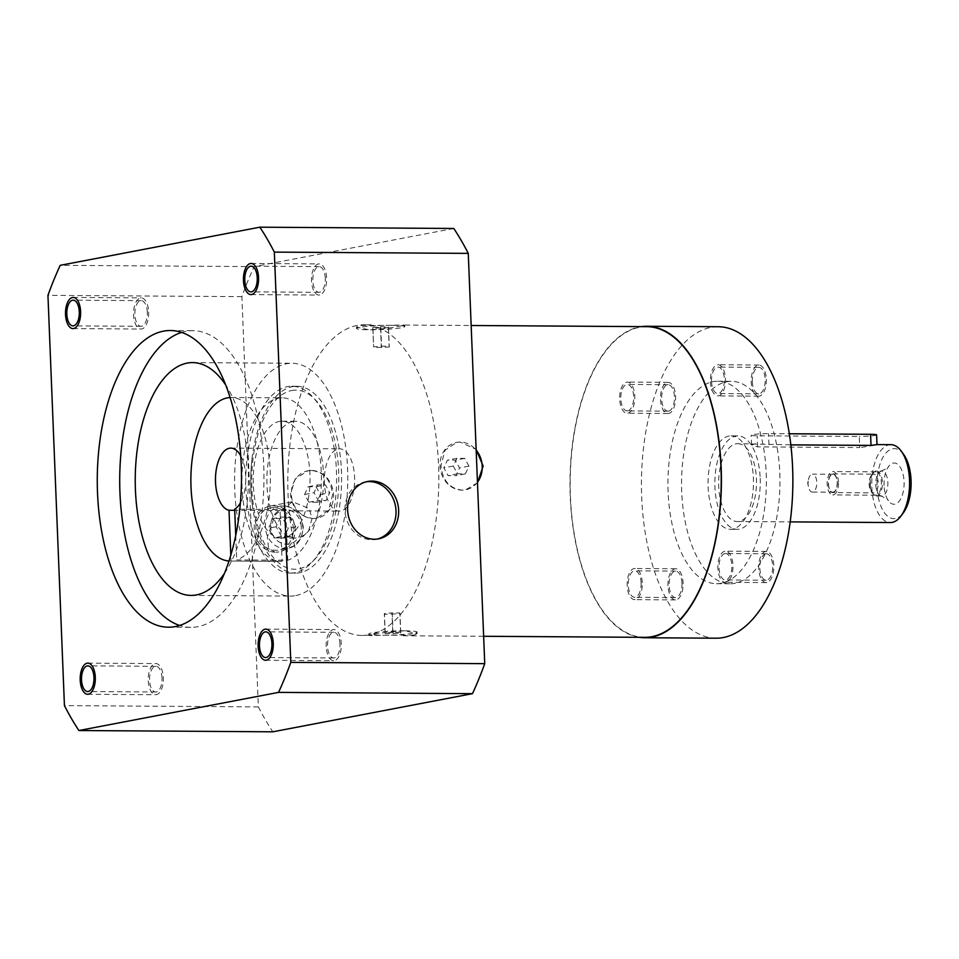 <?xml version="1.0" encoding="UTF-8"?>
<svg xmlns="http://www.w3.org/2000/svg" width="959" height="959" viewBox="0 0 959 959"><rect width="100%" height="100%" fill="white"/><g stroke="black" fill="none" stroke-linecap="round" stroke-linejoin="round"><path stroke-width="0.72" stroke-dasharray="4.79 3.6" d="M903.738 454.578A35.039 17.034 -89.6 0 0 885.541 453.499A35.039 17.034 -89.6 0 0 877.089 486.884A35.039 17.034 -89.6 0 0 903.354 512.813M884.078 485.542A20.63 10.034 90.4 0 1 888.537 466.553A20.63 10.034 90.4 0 1 904.073 481.73A20.63 10.034 90.4 0 1 899.062 501.425A20.63 10.034 90.4 0 1 888.31 500.646A20.63 10.034 90.4 0 1 884.078 485.542M890.923 444.676A38.935 18.928 -89.6 0 0 871.803 487.22A38.935 18.928 -89.6 0 0 890.408 522.547M737.819 443.669A38.935 18.928 -89.6 0 1 756.435 478.997A38.935 18.928 90.4 0 1 737.303 521.54A38.935 18.928 90.4 0 1 718.699 486.213A38.935 18.928 -89.6 0 1 737.819 443.669L790.815 444.868M755.368 443.789L751.568 444.904L757.634 446.882L859.708 447.553L859.264 436.465L757.19 435.794A11.676 0.983 -2.3 0 1 751.185 435.182A11.676 0.983 -2.3 0 1 768.507 433.636L789.317 433.768M871.024 445.396C884.486 443.466 872.402 445.767 859.708 447.553M760.199 478.277A46.715 22.716 90.4 0 1 737.255 529.32A46.715 22.716 90.4 0 1 714.923 486.932A46.715 22.716 -89.6 0 1 737.879 435.889A46.715 22.716 -89.6 0 1 760.199 478.277M731.07 435.842A46.715 22.716 -89.6 0 1 753.402 478.241A46.715 22.716 90.4 0 1 730.458 529.284A46.715 22.716 90.4 0 1 708.126 486.884A46.715 22.716 -89.6 0 1 731.07 435.842L737.879 435.889M779.811 473.195A101.234 49.209 90.4 0 1 730.099 583.791A101.234 49.209 90.4 0 1 681.717 491.931A101.234 49.209 -89.6 0 1 731.429 381.334A101.234 49.209 -89.6 0 1 779.811 473.195M766.205 473.099A101.234 49.209 90.4 0 1 716.481 583.695A101.234 49.209 90.4 0 1 668.099 491.835A101.234 49.209 90.4 0 1 717.823 381.238A101.234 49.209 90.4 0 1 766.205 473.099M716.121 638.203A155.742 75.713 -89.6 0 1 641.475 489.438A155.742 75.713 -89.6 0 1 710.919 327.403A155.742 75.713 90.4 0 1 718.183 326.731M752.347 381.826A13.234 6.437 -89.6 0 0 758.677 393.837A13.234 6.437 -89.6 0 0 765.174 379.38A13.234 6.437 -89.6 0 0 758.845 367.369A13.234 6.437 -89.6 0 0 752.347 381.826M668.579 411.111A13.234 6.437 -89.6 0 0 674.489 397.338A13.234 6.437 -89.6 0 0 668.135 384.691A13.234 6.437 -89.6 0 0 667.524 384.751A13.234 6.437 -89.6 0 0 661.626 398.524A13.234 6.437 -89.6 0 0 667.967 411.171A13.234 6.437 -89.6 0 0 668.579 411.111M681.957 583.108A13.234 6.437 -89.6 0 0 675.627 571.096A13.234 6.437 -89.6 0 0 669.13 585.565A13.234 6.437 -89.6 0 0 675.448 597.577A13.234 6.437 -89.6 0 0 681.957 583.108M765.726 553.822A13.234 6.437 -89.6 0 0 759.816 567.596A13.234 6.437 -89.6 0 0 766.157 580.243A13.234 6.437 -89.6 0 0 766.78 580.183A13.234 6.437 -89.6 0 0 772.678 566.409A13.234 6.437 -89.6 0 0 766.337 553.775A13.234 6.437 -89.6 0 0 765.726 553.822M639.329 637.303A155.742 75.713 -89.6 0 1 569.982 483.456A155.742 75.713 -89.6 0 1 639.473 326.935A155.742 75.713 90.4 0 1 641.379 326.623M646.726 326.659A155.346 75.521 -89.6 0 0 639.485 327.319A155.346 75.521 -89.6 0 0 570.221 488.946A155.346 75.521 -89.6 0 0 644.676 637.339M357.096 325.461A155.346 75.521 -89.6 0 0 287.832 487.088A155.346 75.521 -89.6 0 0 362.286 635.481A155.346 75.521 -89.6 0 0 369.527 634.822A155.346 75.521 -89.6 0 0 438.79 473.195A155.346 75.521 -89.6 0 0 364.336 324.789A155.346 75.521 -89.6 0 0 357.096 325.461M401.665 325.748C407.551 324.993 404.446 324.837 392.363 325.305L359.481 325.473L356.472 327.031L368.939 329.776C382.545 329.033 393.454 327.69 401.665 325.748L404.422 325.053L471.157 325.497M414.096 635.11L381.25 635.278C369.083 635.745 365.966 635.601 371.9 634.834C380.208 632.892 391.116 631.549 404.602 630.818L417.105 633.563L414.096 635.11M362.286 635.481L371.9 634.834M311.483 470.461L307.875 470.797L295.132 479.021L290.421 494.532C292.543 509.073 300.203 517.069 313.413 518.531L316.938 518.22L328.649 510.188L332.605 494.808C331.083 480.159 324.034 472.044 311.483 470.461A24.143 21.002 79.2 0 0 307.935 470.785A24.143 21.002 79.2 0 0 291.368 494.353A24.143 21.002 -100.8 0 0 313.425 518.531A24.143 21.002 -100.8 0 0 316.985 518.208A24.143 21.002 -100.8 0 0 333.552 494.628A24.143 21.002 79.2 0 0 311.495 470.461M308.846 502.216L304.602 494.436L308.223 486.716L316.074 486.764L320.318 494.544L316.698 502.276L308.846 502.216L318.268 500.418L314.037 492.638L317.657 484.906L325.509 484.966L329.752 492.746L326.132 500.466L318.268 500.418M304.602 494.436L314.037 492.638M316.698 502.276L326.132 500.466M320.318 494.544L329.752 492.746M316.074 486.764L325.509 484.966M308.223 486.716L317.657 484.906M477.474 482.785L465.702 489.797L462.094 490.133C449.531 488.539 442.495 480.423 440.96 465.774L444.928 450.394L456.64 442.375L460.152 442.063L476.132 449.411M477.45 482.257A24.143 21.002 -100.8 0 1 465.642 489.809A24.143 21.002 -100.8 0 1 462.082 490.133A24.143 21.002 -100.8 0 1 440.025 465.954A24.143 21.002 79.2 0 1 456.592 442.387A24.143 21.002 79.2 0 1 460.152 442.063A24.143 21.002 79.2 0 1 476.167 450.143M456.88 458.318L453.259 466.038L457.503 473.818L465.355 473.878L468.975 466.146L464.731 458.366L456.88 458.318L447.445 460.116L443.825 467.848L448.069 475.628L455.921 475.676L459.541 467.944L455.297 460.164L447.445 460.116M453.259 466.038L443.825 467.848M464.731 458.366L455.297 460.164M468.975 466.146L459.541 467.944M465.355 473.878L455.921 475.676M457.503 473.818L448.069 475.628M392.363 325.317A24.143 2.026 177.7 0 0 359.553 327.415A24.143 2.026 -2.3 0 0 356.532 328.517A24.143 2.026 -2.3 0 0 368.939 329.788A24.143 2.026 -2.3 0 0 401.749 327.69A24.143 2.026 177.7 0 0 404.77 326.587A24.143 2.026 177.7 0 0 392.363 325.317M372.955 328.254L372.799 327.498L380.495 326.803L388.359 326.863L388.515 327.606L372.955 328.254L373.578 346.882L381.274 346.187L389.138 346.247L389.294 346.99L373.734 347.626M372.799 327.498L373.578 346.882M380.807 328.302L381.586 347.685M388.515 327.606L389.294 346.99M388.359 326.863L389.138 346.247M380.495 326.803L381.274 346.187M404.602 630.794A24.143 2.026 177.7 0 0 371.828 632.892A24.143 2.026 -2.3 0 0 368.807 634.007A24.143 2.026 -2.3 0 0 381.238 635.266A24.143 2.026 -2.3 0 0 414.012 633.168A24.143 2.026 177.7 0 0 417.045 632.065A24.143 2.026 177.7 0 0 404.602 630.794M392.77 632.293L385.062 632.988L385.218 633.731L400.778 633.084L400.622 632.341L392.77 632.293L391.991 612.909L384.283 613.604L384.439 614.347L399.999 613.7L399.843 612.957L391.991 612.909M385.062 632.988L384.283 613.604M400.622 632.341L399.843 612.957M400.778 633.084L399.999 613.7M393.082 633.779L392.303 614.395M385.218 633.731L384.439 614.347M453.799 228.47L254.147 266.614A311.471 151.426 -89.6 0 0 241.884 296.631L258.355 706.891A311.471 151.426 -89.6 0 0 272.824 731.813M241.884 296.631L47.95 295.348M254.147 266.614L60.213 265.331M258.355 706.891L64.433 705.62M168.4 627.198L190.853 627.342A148.345 72.117 90.4 0 0 197.77 626.706A148.345 72.117 -89.6 0 0 263.917 472.379A148.345 72.117 -89.6 0 0 192.807 330.675A148.345 72.117 -89.6 0 0 185.902 331.311A148.345 72.117 90.4 0 0 181.575 332.401M190.853 627.342A148.345 72.117 90.4 0 1 179.645 625.46M224.466 573.422A116.411 56.593 -89.6 0 0 225.713 385.027M295.84 595.575A116.411 56.593 -89.6 0 0 347.745 474.453A116.411 56.593 -89.6 0 0 291.944 363.257A116.411 56.593 -89.6 0 0 286.525 363.749A116.411 56.593 90.4 0 0 234.619 484.87A116.411 56.593 90.4 0 0 290.409 596.078A116.411 56.593 90.4 0 0 295.84 595.575M290.565 573.098A93.443 45.433 90.4 0 0 294.916 572.703A93.443 45.433 -89.6 0 0 336.585 475.484A93.443 45.433 -89.6 0 0 291.8 386.225A93.443 45.433 -89.6 0 0 287.448 386.621A93.443 45.433 90.4 0 0 245.78 483.839A93.443 45.433 90.4 0 0 290.565 573.098L295.564 573.134A93.443 45.433 90.4 0 1 252.241 504.398A93.443 45.433 90.4 0 1 252.565 454.41A93.443 45.433 90.4 0 1 292.435 386.657A93.443 45.433 90.4 0 1 296.787 386.261A93.443 45.433 90.4 0 1 341.584 475.52A93.443 45.433 90.4 0 1 299.915 572.739A93.443 45.433 90.4 0 1 295.564 573.134M292.927 421.54A58.403 28.386 -89.6 0 0 266.89 482.305A58.403 28.386 -89.6 0 0 294.881 538.095A58.403 28.386 -89.6 0 0 297.602 537.843A58.403 28.386 90.4 0 0 323.639 477.079A58.403 28.386 90.4 0 0 295.648 421.289A58.403 28.386 90.4 0 0 292.927 421.54M287.748 560.26L286.813 536.92A58.403 28.386 90.4 0 1 283.996 537.747A58.403 28.386 90.4 0 1 281.275 537.999A58.403 28.386 90.4 0 1 281.155 537.999L280.052 510.608A31.144 15.14 90.4 0 0 281.455 510.751A31.144 15.14 90.4 0 0 282.905 510.62A31.144 15.14 90.4 0 0 285.71 509.529L286.813 536.92A58.403 28.386 90.4 0 0 309.949 474.07A58.403 28.386 90.4 0 0 282.042 421.205A58.403 28.386 90.4 0 0 279.321 421.457A58.403 28.386 -89.6 0 0 253.272 482.089A58.403 28.386 -89.6 0 0 281.155 537.999L282.09 561.339A81.767 39.751 90.4 0 1 281.119 561.363A81.767 39.751 90.4 0 1 241.908 479.344A81.767 39.751 90.4 0 1 282.198 397.841A81.767 39.751 90.4 0 1 321.313 473.027A81.767 39.751 90.4 0 1 287.748 560.26L236.717 559.924A81.767 39.751 -89.6 0 0 270.27 472.691A81.767 39.751 -89.6 0 0 231.155 397.506A81.767 39.751 -89.6 0 0 230.1 397.529M285.71 509.529L234.679 509.193M338.251 448.968A31.144 15.14 90.4 0 1 339.702 448.836A31.144 15.14 90.4 0 1 354.626 478.589A31.144 15.14 90.4 0 1 340.745 510.991A31.144 15.14 -89.6 0 1 339.294 511.123A31.144 15.14 -89.6 0 1 324.358 481.37A31.144 15.14 -89.6 0 1 338.251 448.968M240.745 455.885A31.144 15.14 90.4 0 1 240.433 502.78M235.734 535.566L236.717 559.924M229.021 560.991A81.767 39.751 -89.6 0 0 230.088 561.027A81.767 39.751 -89.6 0 0 231.047 561.003L230.819 555.225M282.09 561.339L231.047 561.003M275.029 552.216L268.568 548.368L267.369 536.98L275.257 514.719L292.495 501.773L309.218 508.534L312.035 518.519L308.606 530.83L293.658 545.983L279.429 551.833L276.156 552.228A23.364 20.319 79.2 0 0 279.045 551.916A23.364 20.319 79.2 0 0 294.617 525.16A23.364 20.319 79.2 0 0 270.27 506.016A23.364 20.319 79.2 0 0 254.363 530.495A23.364 20.319 79.2 0 0 275.029 552.216L276.156 552.228M280.052 510.608L234.715 510.308M293.37 529.092A21.41 18.629 79.2 0 0 270.642 507.934A21.41 18.629 79.2 0 0 255.945 528.841A21.41 18.629 79.2 0 0 278.673 549.998A21.41 18.629 79.2 0 0 293.37 529.092M280.675 517.081L276.156 526.743L281.455 536.465L291.272 536.525L295.792 526.875L290.493 517.141L280.675 517.081L273.135 518.519L268.604 528.181L273.902 537.903L283.732 537.975L288.251 528.313L282.953 518.591L273.135 518.519M276.156 526.743L268.604 528.181M290.493 517.141L282.953 518.591M295.792 526.875L288.251 528.313M291.272 536.525L283.732 537.975M281.455 536.465L273.902 537.903M147.326 312.274A12.851 6.245 -89.6 0 0 141.189 300.623A12.851 6.245 -89.6 0 0 134.883 314.66A12.851 6.245 -89.6 0 0 141.021 326.312A12.851 6.245 -89.6 0 0 147.326 312.274M325.281 278.278A12.851 6.245 -89.6 0 0 319.143 266.626A12.851 6.245 -89.6 0 0 312.838 280.663A12.851 6.245 -89.6 0 0 318.975 292.315A12.851 6.245 -89.6 0 0 325.281 278.278M339.966 643.957A12.851 6.245 -89.6 0 0 333.828 632.305A12.851 6.245 -89.6 0 0 327.522 646.342A12.851 6.245 -89.6 0 0 333.66 657.994A12.851 6.245 -89.6 0 0 339.966 643.957M162.023 677.953A12.851 6.245 -89.6 0 0 155.873 666.301A12.851 6.245 -89.6 0 0 149.568 680.339A12.851 6.245 -89.6 0 0 155.706 691.99A12.851 6.245 -89.6 0 0 162.023 677.953M366.338 481.766A29.202 25.402 79.2 0 0 365.007 481.981A29.202 25.402 79.2 0 0 344.976 510.488A29.202 25.402 79.2 0 0 375.976 539.342A29.202 25.402 79.2 0 0 377.283 539.054M711.518 381.562A13.234 6.437 -89.6 0 0 717.847 393.574A13.234 6.437 -89.6 0 0 724.345 379.105A13.234 6.437 -89.6 0 0 718.027 367.093A13.234 6.437 -89.6 0 0 711.518 381.562M627.749 410.848A13.234 6.437 -89.6 0 0 633.659 397.074A13.234 6.437 -89.6 0 0 627.318 384.427A13.234 6.437 -89.6 0 0 626.695 384.487A13.234 6.437 -89.6 0 0 620.797 398.261A13.234 6.437 -89.6 0 0 627.138 410.908A13.234 6.437 -89.6 0 0 627.749 410.848M641.127 582.844A13.234 6.437 -89.6 0 0 634.798 570.833A13.234 6.437 -89.6 0 0 628.301 585.29A13.234 6.437 -89.6 0 0 634.63 597.301A13.234 6.437 -89.6 0 0 641.127 582.844M724.896 553.559A13.234 6.437 -89.6 0 0 718.986 567.332A13.234 6.437 -89.6 0 0 725.34 579.979A13.234 6.437 -89.6 0 0 725.951 579.919A13.234 6.437 -89.6 0 0 731.849 566.146A13.234 6.437 -89.6 0 0 725.507 553.499A13.234 6.437 -89.6 0 0 724.896 553.559M876.598 434.918A11.676 0.983 -2.3 0 1 859.264 436.465M880.83 495.863A12.455 6.054 -89.6 0 1 875.783 484.715A12.455 6.054 90.4 0 1 880.997 471.229A12.455 6.054 90.4 0 1 881.908 471.097A12.455 6.054 90.4 0 1 887.854 482.401A12.455 6.054 -89.6 0 1 881.741 496.019A12.455 6.054 -89.6 0 1 880.83 495.863C886.272 498.536 888.765 500.13 888.31 500.646M832.772 492.578A9.338 4.543 -89.6 0 0 837.363 482.365A9.338 4.543 90.4 0 0 832.891 473.89A9.338 4.543 90.4 0 0 828.3 484.103A9.338 4.543 -89.6 0 0 832.772 492.578L873.601 492.842A9.338 4.543 -89.6 0 1 871.084 491.248A9.338 4.543 -89.6 0 1 869.13 484.367A9.338 4.543 90.4 0 1 871.18 475.724L873.074 473.147A12.455 6.054 90.4 0 0 870.34 484.679A12.455 6.054 -89.6 0 0 872.942 493.849A12.455 6.054 -89.6 0 0 876.298 495.983A12.455 6.054 -89.6 0 0 882.412 482.365A12.455 6.054 90.4 0 0 876.466 471.061L881.908 471.097M873.074 473.147A12.455 6.054 90.4 0 1 876.466 471.061M871.18 475.724A9.338 4.543 90.4 0 1 873.721 474.154A9.338 4.543 90.4 0 1 878.18 482.641A9.338 4.543 -89.6 0 1 873.601 492.842M828.492 484.067A8.955 4.351 -89.6 0 0 832.772 492.183A8.955 4.351 -89.6 0 0 837.171 482.401A8.955 4.351 90.4 0 0 832.891 474.273A8.955 4.351 90.4 0 0 828.492 484.067M808.365 486.453L807.718 483.072L808.413 479.692A8.955 4.351 90.4 0 0 808.077 483.923A8.955 4.351 -89.6 0 0 808.365 486.453A8.955 4.351 -89.6 0 0 812.357 492.051A8.955 4.351 -89.6 0 0 816.756 482.269A8.955 4.351 90.4 0 0 812.477 474.142L832.891 474.273M808.413 479.692A8.955 4.351 90.4 0 1 812.477 474.142M838.49 482.149A11.676 5.682 -89.6 0 0 832.903 471.552A11.676 5.682 -89.6 0 0 827.173 484.319A11.676 5.682 -89.6 0 0 832.748 494.916A11.676 5.682 -89.6 0 0 838.49 482.149M870.041 484.595A11.676 5.682 90.4 0 1 875.771 471.84A11.676 5.682 90.4 0 1 881.357 482.437A11.676 5.682 90.4 0 1 875.627 495.192A11.676 5.682 90.4 0 1 870.041 484.595M710.391 381.778A15.572 7.576 -89.6 0 0 717.835 395.911A15.572 7.576 -89.6 0 0 725.484 378.889A15.572 7.576 -89.6 0 0 718.039 364.768A15.572 7.576 -89.6 0 0 710.391 381.778M766.313 379.165A15.572 7.576 90.4 0 1 758.665 396.175A15.572 7.576 90.4 0 1 751.221 382.042A15.572 7.576 90.4 0 1 758.869 365.031A15.572 7.576 90.4 0 1 766.313 379.165M627.845 413.173A15.572 7.576 -89.6 0 0 634.798 396.966A15.572 7.576 -89.6 0 0 627.33 382.09A15.572 7.576 -89.6 0 0 626.599 382.161A15.572 7.576 -89.6 0 0 619.658 398.357A15.572 7.576 -89.6 0 0 627.126 413.233A15.572 7.576 -89.6 0 0 627.845 413.173M667.428 382.425A15.572 7.576 90.4 0 1 668.159 382.365A15.572 7.576 90.4 0 1 675.615 397.242A15.572 7.576 90.4 0 1 668.675 413.437A15.572 7.576 90.4 0 1 667.955 413.509A15.572 7.576 90.4 0 1 660.487 398.632A15.572 7.576 90.4 0 1 667.428 382.425M642.254 582.628A15.572 7.576 -89.6 0 0 634.81 568.495A15.572 7.576 -89.6 0 0 627.162 585.505A15.572 7.576 -89.6 0 0 634.606 599.639A15.572 7.576 -89.6 0 0 642.254 582.628M667.991 585.781A15.572 7.576 90.4 0 1 675.639 568.759A15.572 7.576 90.4 0 1 683.084 582.892A15.572 7.576 90.4 0 1 675.436 599.914A15.572 7.576 90.4 0 1 667.991 585.781M724.8 551.233A15.572 7.576 -89.6 0 0 717.859 567.44A15.572 7.576 -89.6 0 0 725.316 582.317A15.572 7.576 -89.6 0 0 726.047 582.245A15.572 7.576 -89.6 0 0 732.988 566.038A15.572 7.576 -89.6 0 0 725.519 551.161A15.572 7.576 -89.6 0 0 724.8 551.233M766.876 582.509A15.572 7.576 90.4 0 1 766.145 582.581A15.572 7.576 90.4 0 1 758.677 567.704A15.572 7.576 90.4 0 1 765.63 551.497A15.572 7.576 90.4 0 1 766.349 551.437A15.572 7.576 90.4 0 1 773.817 566.313A15.572 7.576 90.4 0 1 766.876 582.509M148.657 312.023A15.572 7.576 90.4 0 1 141.009 329.045A15.572 7.576 90.4 0 1 133.565 314.912A15.572 7.576 90.4 0 1 141.213 297.889A15.572 7.576 90.4 0 1 148.657 312.023M155.166 663.64A15.572 7.576 90.4 0 1 155.897 663.568A15.572 7.576 90.4 0 1 163.366 678.445A15.572 7.576 90.4 0 1 156.413 694.652A15.572 7.576 90.4 0 1 155.694 694.724A15.572 7.576 90.4 0 1 148.225 679.847A15.572 7.576 90.4 0 1 155.166 663.64M326.204 646.594A15.572 7.576 90.4 0 1 333.852 629.572A15.572 7.576 90.4 0 1 341.296 643.705A15.572 7.576 90.4 0 1 333.636 660.727A15.572 7.576 90.4 0 1 326.204 646.594M319.683 294.976A15.572 7.576 90.4 0 1 318.951 295.048A15.572 7.576 90.4 0 1 311.495 280.172A15.572 7.576 90.4 0 1 318.436 263.965A15.572 7.576 90.4 0 1 319.155 263.905A15.572 7.576 90.4 0 1 326.623 278.781A15.572 7.576 90.4 0 1 319.683 294.976M291.68 390.529A89.547 43.539 90.4 0 1 338.659 471.396A89.547 43.539 90.4 0 1 298.848 568.855A89.547 43.539 -89.6 0 1 251.869 487.975A89.547 43.539 -89.6 0 1 291.68 390.529M302.804 527.294A21.41 18.629 79.2 0 0 280.076 506.136A21.41 18.629 79.2 0 0 265.379 527.042A21.41 18.629 79.2 0 0 288.108 548.2A21.41 18.629 79.2 0 0 302.804 527.294M301.282 526.911A17.526 15.236 79.2 0 0 285.279 509.361A17.526 15.236 79.2 0 0 270.666 526.707A17.526 15.236 79.2 0 0 286.681 544.244A17.526 15.236 79.2 0 0 301.282 526.911M768.962 444.724L768.507 433.636M757.634 446.882L757.19 435.794M737.303 521.54L790.204 521.888M730.458 529.284L737.255 529.32M716.481 583.695L730.099 583.791M483.636 636.285L402.372 635.745M371.193 324.837L364.336 324.789M404.71 325.089L404.77 326.587M356.472 327.031L356.532 328.517M417.105 633.563L417.045 632.065M368.867 635.493L368.807 634.007M170.354 330.519L192.807 330.675M192.603 362.598L291.944 363.257M191.069 595.419L290.409 596.078M291.8 386.225L296.787 386.261M252.241 504.398C250.143 487.723 250.251 471.061 252.565 454.41M281.275 537.999L294.881 538.095M230.831 448.117L339.702 448.836M230.088 561.027L281.119 561.363M231.155 397.506L282.198 397.841M281.455 510.751L339.294 511.123M282.042 421.205L295.648 421.289M270.27 506.016L292.495 501.773M270.642 507.934L280.076 506.136C293.37 505.525 301.102 512.514 303.284 527.114C302.025 539.737 296.954 546.762 288.108 548.2L278.673 549.998M141.189 300.623L73.148 300.167M141.021 326.312L72.98 325.868M319.143 266.626L251.09 266.182M318.975 292.315L250.922 291.872M333.828 632.305L265.787 631.849M333.66 657.994L265.619 657.55M155.873 666.301L87.832 665.846M155.706 691.99L87.665 691.547M365.007 481.981L367.657 481.478M375.976 539.342L378.613 538.838M717.823 381.238L731.429 381.334M758.677 393.837L717.847 393.574M758.845 367.369L718.027 367.093M668.135 384.691L627.318 384.427M667.967 411.171L627.138 410.908M675.627 571.096L634.798 570.833M675.448 597.577L634.63 597.301M766.157 580.243L725.34 579.979M766.337 553.775L725.507 553.499M751.568 444.904L751.185 435.182M880.997 471.229C886.476 468.639 888.981 467.069 888.537 466.553M876.298 495.983L881.741 496.019M871.084 491.248L872.942 493.849M832.891 473.89L873.721 474.154M812.357 492.051L832.772 492.183M875.771 471.84L832.903 471.552M875.627 495.192L832.748 494.916M758.665 396.175L717.835 395.911M758.869 365.031L718.039 364.768M668.159 382.365L627.33 382.09M667.955 413.509L627.126 413.233M675.639 568.759L634.81 568.495M675.436 599.914L634.606 599.639M766.145 582.581L725.316 582.317M766.349 551.437L725.519 551.161M72.956 328.589L141.009 329.045M73.16 297.446L141.213 297.889M87.844 663.125L155.897 663.568M87.641 694.268L155.694 694.724M265.799 629.128L333.852 629.572M265.595 660.271L333.636 660.727M250.91 294.593L318.951 295.048M251.114 263.449L319.155 263.905"/><path stroke-width="1.44" d="M790.204 521.888L890.408 522.547A38.935 18.928 -89.6 0 0 900.981 516.038L903.354 512.813A35.039 17.034 -89.6 0 0 911.05 480.387A35.039 17.034 -89.6 0 0 903.738 454.578L901.412 451.329A38.935 18.928 -89.6 0 0 890.923 444.676L876.982 444.592L876.598 434.918A11.676 0.983 -2.3 0 0 870.58 434.307L789.317 433.768M900.981 516.038A38.935 18.928 -89.6 0 0 909.54 480.015A38.935 18.928 -89.6 0 0 901.412 451.329M790.815 444.868L871.024 445.396L876.982 444.64M718.183 326.731A155.742 75.713 90.4 0 1 792.829 475.508A155.742 75.713 90.4 0 1 723.374 637.531A155.742 75.713 -89.6 0 1 716.121 638.203L644.676 637.735A155.742 75.713 -89.6 0 0 651.928 637.064A155.742 75.713 90.4 0 0 721.372 475.029A155.742 75.713 90.4 0 0 646.726 326.264L718.183 326.731M641.379 326.623A155.742 75.713 90.4 0 1 646.726 326.264M639.329 637.303A155.742 75.713 -89.6 0 0 644.676 637.735M483.636 636.285L644.676 637.339A155.346 75.521 -89.6 0 0 651.916 636.68A155.346 75.521 -89.6 0 0 721.18 475.053A155.346 75.521 -89.6 0 0 646.726 326.659L471.157 325.497M476.132 449.411L483.156 466.05L477.474 482.785M476.167 450.143A24.143 21.002 79.2 0 1 482.209 466.23A24.143 21.002 -100.8 0 1 477.45 482.257M78.902 730.53L272.824 731.813L472.475 693.669A311.471 151.426 -89.6 0 0 484.739 663.652L468.268 253.38A311.471 151.426 -89.6 0 0 453.799 228.47L259.865 227.187L60.213 265.331A311.471 151.426 -89.6 0 0 47.95 295.348L64.433 705.62A311.471 151.426 -89.6 0 0 78.902 730.53L278.542 692.386A311.471 151.426 -89.6 0 0 290.805 662.369L274.334 252.109A311.471 151.426 -89.6 0 0 259.865 227.187M468.268 253.38L274.334 252.109M484.739 663.652L290.805 662.369M398.644 510.32A29.202 25.402 79.2 0 0 367.657 481.478A29.202 25.402 79.2 0 0 347.614 509.984A29.202 25.402 79.2 0 0 378.613 538.838A29.202 25.402 79.2 0 0 398.644 510.32M472.475 693.669L278.542 692.386M163.45 331.155A148.345 72.117 90.4 0 1 170.354 330.519A148.345 72.117 90.4 0 1 241.452 472.224A148.345 72.117 90.4 0 1 175.317 626.563A148.345 72.117 90.4 0 1 168.4 627.198A148.345 72.117 90.4 0 1 97.303 485.494A148.345 72.117 90.4 0 1 163.45 331.155M79.285 311.831A12.851 6.245 -89.6 0 0 73.148 300.167A12.851 6.245 -89.6 0 0 66.83 314.204A12.851 6.245 -89.6 0 0 72.98 325.868A12.851 6.245 -89.6 0 0 79.285 311.831M257.24 277.834A12.851 6.245 -89.6 0 0 251.09 266.182A12.851 6.245 -89.6 0 0 244.785 280.22A12.851 6.245 -89.6 0 0 250.922 291.872A12.851 6.245 -89.6 0 0 257.24 277.834M271.924 643.513A12.851 6.245 -89.6 0 0 265.787 631.849A12.851 6.245 -89.6 0 0 259.469 645.886A12.851 6.245 -89.6 0 0 265.619 657.55A12.851 6.245 -89.6 0 0 271.924 643.513M93.97 677.51A12.851 6.245 -89.6 0 0 87.832 665.846A12.851 6.245 -89.6 0 0 81.527 679.883A12.851 6.245 -89.6 0 0 87.665 691.547A12.851 6.245 -89.6 0 0 93.97 677.51M179.645 625.46A148.345 72.117 90.4 0 1 119.719 478.529A148.345 72.117 90.4 0 1 181.575 332.401M225.713 385.027A116.411 56.593 -89.6 0 0 192.603 362.598A116.411 56.593 -89.6 0 0 187.185 363.101A116.411 56.593 90.4 0 0 135.267 484.211A116.411 56.593 90.4 0 0 191.069 595.419A116.411 56.593 90.4 0 0 196.487 594.916A116.411 56.593 -89.6 0 0 224.466 573.422M234.715 510.308L229.009 510.272A31.144 15.14 -89.6 0 1 215.475 479.212A31.144 15.14 -89.6 0 1 229.381 448.249A31.144 15.14 90.4 0 1 230.831 448.117A31.144 15.14 90.4 0 1 240.745 455.885M240.433 502.78A31.144 15.14 90.4 0 1 234.679 509.193L235.734 535.566M230.1 397.529A81.767 39.751 -89.6 0 0 190.877 479.009A81.767 39.751 -89.6 0 0 229.021 560.991M229.009 510.272L230.819 555.225M377.283 539.054A29.202 25.402 79.2 0 0 396.007 510.823A29.202 25.402 79.2 0 0 366.338 481.766M65.512 314.456A15.572 7.576 -89.6 0 0 72.956 328.589A15.572 7.576 -89.6 0 0 80.604 311.579A15.572 7.576 -89.6 0 0 73.16 297.446A15.572 7.576 -89.6 0 0 65.512 314.456M88.372 694.208A15.572 7.576 -89.6 0 0 95.313 678.001A15.572 7.576 -89.6 0 0 87.844 663.125A15.572 7.576 -89.6 0 0 87.125 663.196A15.572 7.576 -89.6 0 0 80.184 679.392A15.572 7.576 -89.6 0 0 87.641 694.268A15.572 7.576 -89.6 0 0 88.372 694.208M273.243 643.261A15.572 7.576 -89.6 0 0 265.799 629.128A15.572 7.576 -89.6 0 0 258.151 646.138A15.572 7.576 -89.6 0 0 265.595 660.271A15.572 7.576 -89.6 0 0 273.243 643.261M250.383 263.521A15.572 7.576 -89.6 0 0 243.442 279.716A15.572 7.576 -89.6 0 0 250.91 294.593A15.572 7.576 -89.6 0 0 251.63 294.533A15.572 7.576 -89.6 0 0 258.582 278.326A15.572 7.576 -89.6 0 0 251.114 263.449A15.572 7.576 -89.6 0 0 250.383 263.521M871.024 445.396L870.58 434.307"/></g></svg>
